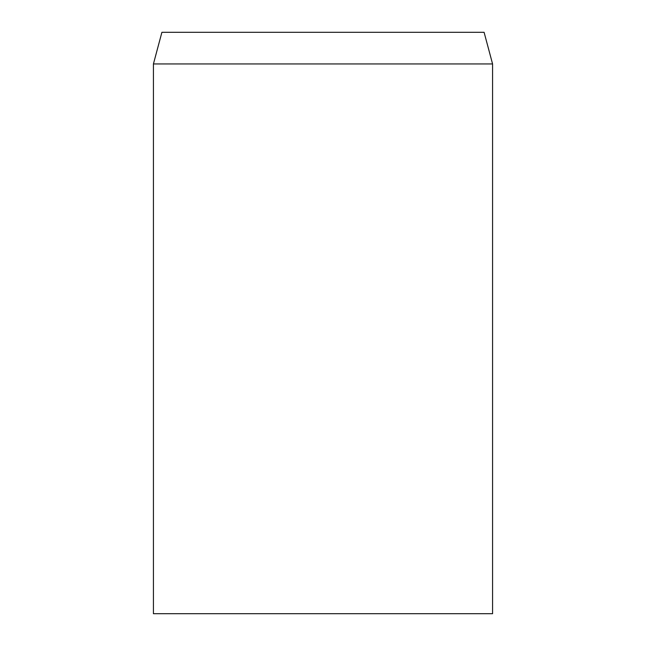 <?xml version="1.0" encoding="UTF-8"?>
<svg xmlns="http://www.w3.org/2000/svg" width="646" height="646" viewBox="0 0 646 646"><rect width="100%" height="100%" fill="white"/><g stroke="black" fill="none" stroke-linecap="round" stroke-linejoin="round"><path stroke-width="0.97" d="M323 63.946L153.425 63.946L153.425 613.7L492.575 613.7L492.575 63.946L323 63.946M492.575 63.946L484.096 32.3L161.904 32.3L153.425 63.946"/></g></svg>
